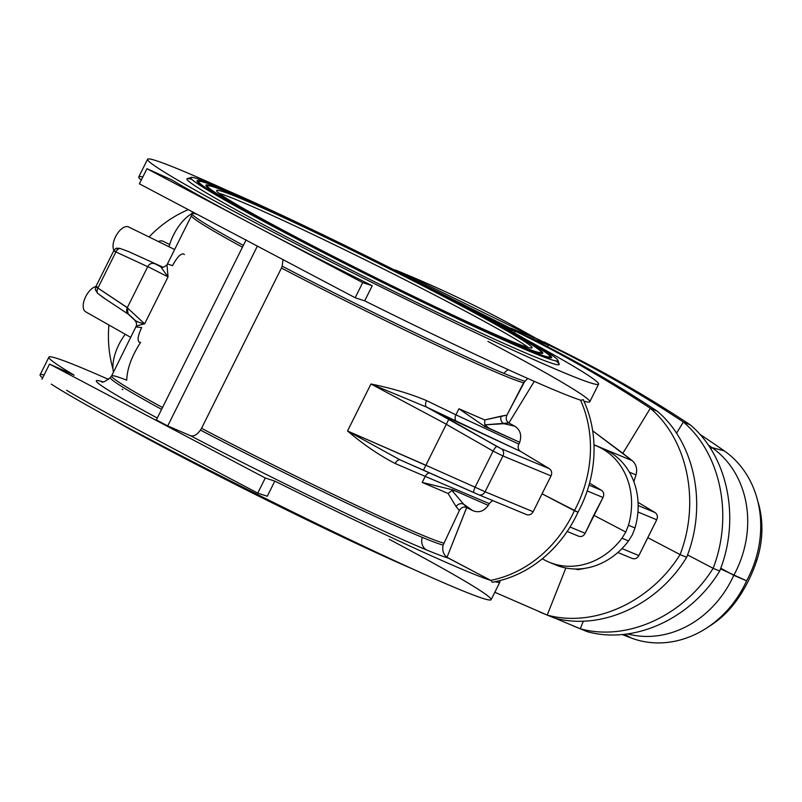 <?xml version="1.0" encoding="UTF-8"?>
<svg xmlns="http://www.w3.org/2000/svg" width="802" height="802" viewBox="0 0 802 802"><rect width="100%" height="100%" fill="white"/><g stroke="black" fill="none" stroke-linecap="round" stroke-linejoin="round"><path stroke-width="1.2" d="M125.282 334.274A33.123 16.601 117.8 0 0 113.443 372.258A33.123 16.601 -62.2 0 1 125.282 334.274M134.335 319.567C135.648 321.201 139.077 322.625 144.621 323.848L127.267 307.717L144.621 323.848C139.077 322.625 135.648 321.201 134.335 319.567L129.192 314.785C126.676 313.121 126.034 310.765 127.267 307.717L97.894 288.058C95.458 286.555 95.248 286.204 97.253 287.006C95.248 286.204 95.458 286.555 97.894 288.058L115.899 251.948A5.634 4.331 -65.1 0 1 119.929 248.399L128.4 251.497L162.946 267.186L128.4 251.497L119.929 248.399A5.634 4.331 114.9 0 0 115.899 251.948L147.728 266.685L115.899 251.948L97.894 288.058L127.317 307.617L147.779 266.595L168.039 276.87L144.621 323.848L168.039 276.87L166.996 264.83L168.039 276.87L147.779 266.595L127.267 307.717L128.15 314.053L134.906 320.339L136.4 322.675L136.561 325.462L111.598 375.958A187.488 7.529 26.5 0 0 162.525 407.506A187.488 7.529 -153.5 0 1 111.628 375.907A187.488 7.529 -153.5 0 1 126.736 380.168C127.067 368.78 131.688 356.178 140.611 342.354L139.468 342.284C137.092 340.73 137.824 335.817 141.673 327.527L136.621 327.005C135.147 326.434 137.804 325.381 144.621 323.848C137.804 325.381 135.147 326.434 136.621 327.005M544.939 560.197A69.864 60.391 112.5 0 1 542.352 558.743A69.864 60.391 -67.5 0 0 544.939 560.197A69.864 60.391 -67.5 0 0 621.991 538.212A69.864 60.391 112.5 0 1 549.3 562.252A69.864 60.391 112.5 0 1 544.939 560.197M524.869 381.15A187.889 7.539 -153.5 0 1 503.997 373.411A11.278 9.744 112.5 0 1 508.358 369.722A11.278 9.744 -67.5 0 0 503.997 373.411A187.889 7.539 -153.5 0 1 282.144 266.124L283.026 259.658L282.144 266.124A187.889 7.539 26.5 0 0 503.997 373.411A187.889 7.539 26.5 0 0 524.869 381.15L506.924 415.125C505.561 418.514 506.202 421.12 508.829 422.945L514.734 426.193C520.287 429.812 521.942 435.185 519.696 442.303C521.942 435.185 520.287 429.812 514.734 426.193L503.887 423.697L508.829 422.945C506.202 421.12 505.561 418.514 506.924 415.125L501.3 416.128A5.634 5.303 -94.8 0 0 503.887 423.697L514.734 426.193L508.829 422.945L484.759 424.849L489.19 428.308L519.796 442.353L518.844 444.118C517.521 447.195 518.092 449.611 520.538 451.386C518.092 449.611 517.521 447.195 518.844 444.118L455.927 414.834L518.844 444.118L519.796 442.353L484.809 426.544L519.796 442.353L484.809 426.544L458.945 408.779L455.927 414.834A5.634 4.15 -65 0 0 456.839 421.742L520.538 451.386L549.32 468.669C551.706 470.453 552.277 472.859 551.024 475.917C552.277 472.859 551.706 470.453 549.32 468.669L501.36 448.769L549.32 468.669L520.538 451.386L426.594 407.105L501.36 448.769A5.634 4.872 112.5 0 1 502.934 455.957L551.024 475.917L542.052 493.801L551.024 475.917L502.934 455.957L485.08 491.766L533.17 511.726L542.052 493.801L574.382 510.724A116.982 101.122 -67.5 0 0 580.558 400.158A116.982 101.122 112.5 0 1 574.382 510.724A116.982 101.122 112.5 0 1 490.664 580.377L491.095 580.558A251.978 10.115 -153.5 0 1 274.825 481.11A251.978 10.115 26.5 0 0 491.095 580.558L492.187 582.252L491.095 580.558L448.168 558.022A198.956 7.98 -153.5 0 1 426.664 549.992A11.278 9.744 112.5 0 1 422.253 537.35A187.889 7.539 26.5 0 0 443.135 545.089A187.889 7.539 -153.5 0 1 422.253 537.35A11.278 9.744 -67.5 0 0 426.664 549.992A198.956 7.98 26.5 0 0 448.168 558.022L447.015 557.3C443.305 554.362 442.012 550.292 443.135 545.089L459.376 510.483L456.148 506.684L448.087 493.461L422.213 482.433L425.23 476.388L395.206 463.526C379.296 455.335 363.406 444.488 347.527 430.985L370.955 383.998C391.486 388.168 410.033 393.702 426.574 400.609L455.927 414.834L458.945 408.779L484.739 419.937L506.924 415.125L523.616 382.795A187.488 7.529 -153.5 0 1 281.452 268.038L201.533 428.328A187.488 7.529 26.5 0 0 443.696 543.084A187.488 7.529 -153.5 0 1 201.533 428.328L281.452 268.038A187.488 7.529 26.5 0 0 523.616 382.795L527.736 378.464M81.573 367.787A251.978 10.115 -153.5 0 1 108.541 379.416A251.978 10.115 26.5 0 0 81.573 367.787A251.978 10.115 26.5 0 0 74.155 375.166A251.978 10.115 -153.5 0 1 48.902 357.171A251.978 10.115 -153.5 0 1 81.573 367.787M102.486 381.732A198.956 7.98 26.5 0 0 157.272 418.042A198.956 7.98 -153.5 0 1 102.486 381.732M161.603 409.351A187.889 7.539 -153.5 0 1 110.365 377.562A187.889 7.539 26.5 0 0 161.603 409.351M599.736 447.426A69.864 60.391 112.5 0 1 607.415 450.724A69.864 60.391 112.5 0 1 635.004 527.957A69.864 60.391 -67.5 0 0 607.415 450.724L600.868 448.007A69.864 60.391 112.5 0 1 628.457 525.24L635.004 527.957L632.357 534.754L628.527 540.929A69.864 60.391 112.5 0 1 552.618 563.505M699.645 434.143A1774.796 1534.226 112.5 0 1 724.316 450.894L711.925 447.586L710.823 449L711.925 447.586A99.067 85.634 112.5 0 1 733.78 575.325A99.067 85.634 -67.5 0 0 711.925 447.586L724.316 450.894A100.791 87.127 112.5 0 1 746.592 580.798A100.791 87.127 -67.5 0 0 724.316 450.894A1774.796 1534.226 -67.5 0 0 699.645 434.143M526.884 339.968A251.978 10.115 -153.5 0 1 598.583 384.128A251.978 10.115 -153.5 0 1 368.569 280.74A251.978 10.115 -153.5 0 1 147.568 159.257A251.978 10.115 -153.5 0 1 180.239 169.884A251.978 10.115 26.5 0 0 243.186 216.299A251.978 10.115 26.5 0 0 548.167 365.943A251.978 10.115 26.5 0 0 526.884 339.968M147.568 159.257L138.776 176.911A251.978 10.115 26.5 0 0 141.272 180.069A251.978 10.115 -153.5 0 1 142.806 177.001M171.578 179.778A251.978 10.115 26.5 0 0 254.825 225.663A251.978 10.115 26.5 0 0 372.238 285.723L364.699 300.85A251.978 10.115 26.5 0 0 580.979 400.298L583.224 399.657L580.979 400.298A251.978 10.115 -153.5 0 1 364.699 300.85L355.166 297.743L139.408 183.828L355.166 297.743L362.704 282.615L146.946 168.701L139.408 183.828L146.946 168.701L171.578 179.778L146.946 168.701L254.825 225.663A251.978 10.115 -153.5 0 1 171.578 179.778M487.947 341.431A251.978 10.115 -153.5 0 1 583.946 401.211A251.978 10.115 26.5 0 0 589.791 401.772L598.583 384.128M727.354 572.016L746.592 580.798L733.78 575.325L720.747 568.197L727.354 572.016L720.487 568.899L727.354 572.016M115.107 251.196C113.102 250.384 113.363 250.635 115.899 251.948C113.363 250.635 113.102 250.384 115.107 251.196A5.634 4.872 112.5 0 1 115.127 251.166M197.091 214.284A187.889 7.539 -153.5 0 0 192.049 213.723A187.889 7.539 26.5 0 0 243.337 245.412A187.889 7.539 -153.5 0 1 192.049 213.723L191.488 215.728A187.488 7.529 26.5 0 0 242.445 247.216A187.488 7.529 -153.5 0 1 191.508 215.668L166.996 264.83C164.27 267.086 162.475 267.828 161.623 267.036A5.634 5.624 103.8 0 1 160.681 266.715L154.676 263.668L160.681 266.715A5.634 5.624 -76.2 0 0 161.623 267.036L161.633 267.036M548.839 344.609C597.701 368.048 644.848 394.805 690.261 424.87C644.848 394.805 597.701 368.048 548.839 344.609L541.631 341.622C590.633 365.121 637.881 391.917 683.374 422.012L676.487 433.291L683.374 422.012C637.881 391.917 590.633 365.121 541.631 341.622L548.357 345.201L526.884 336.289L548.357 345.201L541.631 341.622C494.633 314.424 446.022 290.615 395.807 270.184L403.476 273.342L548.839 344.609L403.476 273.342M515.776 330.895C564.648 354.334 611.796 381.08 657.199 411.155C611.796 381.08 564.648 354.334 515.776 330.895L508.558 327.928C557.58 351.396 604.828 378.193 650.322 408.298L622.853 453.31L632.197 460.649C636.277 464.258 637.54 469.01 636.006 474.914L629.39 472.167L636.006 474.914L633.851 481.671L636.006 474.914C637.54 469.01 636.277 464.258 632.197 460.649L593.991 444.789L632.197 460.649L592.688 430.834L622.853 453.31L650.322 408.298C604.828 378.193 557.58 351.396 508.578 327.898L515.305 331.487L501.039 325.562L515.305 331.487L501.821 324.369L392.288 268.961L508.578 327.898L515.776 330.895L390.353 267.988M231.668 193.843A186.435 7.479 26.5 0 0 370.704 275.728A186.435 7.479 26.5 0 0 520.638 337.953A186.435 7.479 26.5 0 0 231.668 193.843A186.435 7.479 -153.5 0 1 419.025 283.357A186.435 7.479 -153.5 0 1 541.21 352.178A186.435 7.479 -153.5 0 1 370.995 275.868A186.435 7.479 -153.5 0 1 207.618 185.853A186.435 7.479 -153.5 0 1 231.668 193.843M509.19 340.369A176.209 7.068 -153.5 0 1 236.059 204.169A176.209 7.068 -153.5 0 1 377.762 262.986A176.209 7.068 -153.5 0 1 509.19 340.369A176.209 7.068 26.5 0 0 532.037 347.797A176.209 7.068 26.5 0 0 377.491 262.845A176.209 7.068 26.5 0 0 216.64 190.545A176.209 7.068 26.5 0 0 330.344 254.866A176.209 7.068 26.5 0 0 509.19 340.369M224.109 189.863A196.3 7.88 26.5 0 0 370.514 276.068A196.3 7.88 26.5 0 0 528.378 341.592A196.3 7.88 26.5 0 0 224.109 189.863A196.3 7.88 -153.5 0 1 421.391 284.108A196.3 7.88 -153.5 0 1 550.042 356.579A196.3 7.88 -153.5 0 1 370.825 276.219A196.3 7.88 -153.5 0 1 198.786 181.442A196.3 7.88 -153.5 0 1 224.109 189.863M518.353 345.211A188.189 7.549 -153.5 0 1 226.655 199.748A188.189 7.549 -153.5 0 1 378.003 262.565A188.189 7.549 -153.5 0 1 518.353 345.211A188.189 7.549 26.5 0 0 542.633 353.281A188.189 7.549 26.5 0 0 377.702 262.414A188.189 7.549 26.5 0 0 205.883 185.382A188.189 7.549 26.5 0 0 329.231 254.856A188.189 7.549 26.5 0 0 518.353 345.211M217.372 186.305A205.111 8.231 26.5 0 0 370.344 276.379A205.111 8.231 26.5 0 0 535.295 344.84A205.111 8.231 26.5 0 0 217.372 186.305A205.111 8.231 -153.5 0 1 421.992 284.008A205.111 8.231 -153.5 0 1 557.891 360.319A205.111 8.231 -153.5 0 1 370.664 276.54A205.111 8.231 -153.5 0 1 191.076 177.432A205.111 8.231 -153.5 0 1 217.372 186.305M525.901 349.201A198.064 7.95 -153.5 0 1 218.906 196.109A198.064 7.95 -153.5 0 1 378.193 262.214A198.064 7.95 -153.5 0 1 525.901 349.201A198.064 7.95 26.5 0 0 551.455 357.692A198.064 7.95 26.5 0 0 377.882 262.064A198.064 7.95 26.5 0 0 197.051 180.991A198.064 7.95 26.5 0 0 326.865 254.104A198.064 7.95 26.5 0 0 525.901 349.201M191.076 177.432L187.297 178.696A207.929 8.341 26.5 0 0 369.351 279.166A207.929 8.341 26.5 0 0 559.164 364.098L557.891 360.319M225.994 189.944A251.978 10.115 26.5 0 0 180.239 169.884A251.978 10.115 -153.5 0 1 225.994 189.944M501.821 324.369L488.979 319.036L501.821 324.369M555.836 360.87A207.929 8.341 -153.5 0 1 369.351 279.166A207.929 8.341 -153.5 0 1 191.868 179.397M197.232 181.463A197.673 7.93 -153.5 0 1 198.926 181.382A197.673 7.93 26.5 0 0 197.232 181.463M550.022 356.429A197.673 7.93 -153.5 0 1 550.964 357.822A197.673 7.93 26.5 0 0 550.022 356.429M550.092 357.361A196.69 7.89 -153.5 0 1 549.801 357.752A196.69 7.89 26.5 0 0 550.092 357.361L550.042 356.579M206.074 185.853A187.798 7.539 -153.5 0 1 207.718 185.803A187.798 7.539 26.5 0 0 206.074 185.853M541.19 352.068A187.798 7.539 -153.5 0 1 542.132 353.411A187.798 7.539 26.5 0 0 541.19 352.068M541.26 352.96A186.826 7.499 -153.5 0 1 540.999 353.331A186.826 7.499 26.5 0 0 541.26 352.96L541.21 352.178M708.196 445.01A1773.062 1532.732 112.5 0 1 711.925 447.586A1773.062 1532.732 -67.5 0 0 708.196 445.01M147.779 266.595C149.483 263.748 151.789 262.775 154.676 263.668C151.789 262.775 149.483 263.748 147.779 266.595M168.039 276.87L160.681 266.715L168.039 276.87M116.641 248.159L119.929 248.399L115.568 248.62L113.754 250.725L95.869 286.595L97.253 287.006M167.989 264.089L172.52 265.662C176.881 257.482 180.55 253.552 183.548 253.873L184.4 254.525L183.548 253.873M395.807 270.184L394.965 269.973L395.807 270.184M534.874 338.083L511.195 328.249L534.874 338.083M559.936 350.003L544.247 341.973L559.936 350.003M246.144 239.788L156.27 420.047L167.708 425.932L257.362 246.114L167.708 425.932L190.425 435.676C193.713 436.669 197.041 434.804 200.41 430.062L201.533 428.328L200.41 430.062C197.041 434.804 193.713 436.669 190.425 435.676L167.708 425.932L156.921 420.238M149.052 236.971A116.982 101.122 112.5 0 1 188.31 209.653A116.982 101.122 -67.5 0 0 149.052 236.971M548.357 345.201L547.535 346.715L548.357 345.201M515.305 331.487L514.493 332.97L515.305 331.487M650.322 408.298L657.199 411.155C695.023 442.854 707.524 505.32 686.632 557.31C707.524 505.32 695.023 442.854 657.199 411.155L650.322 408.298C687.805 440.017 700.357 502.132 680.086 554.593C700.357 502.132 687.805 440.017 650.322 408.298M683.374 422.012L690.261 424.87C728.076 456.569 740.577 519.034 719.685 571.034C740.577 519.034 728.076 456.569 690.261 424.87L683.374 422.012C720.858 453.731 733.409 515.846 713.138 568.317C733.409 515.846 720.858 453.731 683.374 422.012M588.999 485.14L601.46 490.313L589.56 483.115L601.46 490.313L588.999 485.14M549.3 562.252L555.846 564.969A69.864 60.391 -67.5 0 0 628.527 540.929L621.991 538.212L625.791 532.027L593.761 515.265L585.159 533.3C583.535 536.147 581.35 537.109 578.583 536.187L567.164 531.455L578.583 536.187C581.35 537.109 583.535 536.147 585.159 533.3L570.032 527.024L585.159 533.3L603.014 497.491L587.204 490.934L603.014 497.491C604.317 494.463 603.806 492.067 601.46 490.313C603.806 492.067 604.317 494.463 603.014 497.491L593.761 515.265L625.791 532.027L628.457 525.24A69.864 60.391 -67.5 0 0 600.868 448.007L607.415 450.724A69.864 60.391 -67.5 0 0 603.054 448.669L596.508 445.952A69.864 60.391 112.5 0 1 600.868 448.007A69.864 60.391 -67.5 0 0 593.991 444.99A69.864 60.391 112.5 0 1 596.508 445.952M282.144 266.124L281.452 268.038L282.144 266.124M638.141 505.531L655.023 512.538L638.051 502.353L655.023 512.538L638.141 505.531M621.971 548.588L638.873 555.596L656.728 519.786L637.921 511.977L656.728 519.786C657.981 516.739 657.419 514.323 655.023 512.538C657.419 514.323 657.981 516.739 656.728 519.786L647.755 537.671L680.086 554.593L686.632 557.31C657.8 605.039 601.209 631.014 554.112 617.931L547.225 615.074L565.861 567.996L547.225 615.074L494.814 592.257L547.225 615.074C594.112 627.936 650.462 602.182 680.086 554.593L647.755 537.671L638.873 555.596L621.971 548.588M370.955 383.998L347.527 430.985L425.882 465.25L446.333 424.218L370.955 383.998L446.333 424.218L425.882 465.25L475.075 487.195L493.08 451.085L446.283 424.318L493.08 451.085A5.634 0.972 -60.2 0 1 496.799 446.403L448.94 419.035L446.333 424.218L448.94 419.035L426.594 407.105L370.955 383.998L426.594 407.105L456.839 421.742A5.634 4.15 115 0 1 455.927 414.834L426.574 400.609A5.634 3.168 -63.5 0 0 426.594 407.105A5.634 3.168 116.5 0 1 426.574 400.609C410.033 393.702 391.486 388.168 370.955 383.998M493.08 451.085L475.075 487.195L485.08 491.766L502.934 455.957L493.08 451.085L502.934 455.957A5.634 4.872 -67.5 0 0 501.36 448.769L496.799 446.403A5.634 0.972 119.8 0 0 493.08 451.085M484.739 419.937L458.945 408.779L484.809 426.544L489.19 428.308L484.759 424.849L484.739 419.937L484.759 424.849L503.887 423.697A5.634 5.303 85.2 0 1 501.3 416.128L484.739 419.937M687.535 554.914L713.138 568.317L719.685 571.034C690.853 618.763 634.262 644.738 587.164 631.645L580.277 628.788L583.325 621.109L580.277 628.788L554.954 618.141L580.277 628.788C627.164 641.66 683.515 615.906 713.138 568.317L687.535 554.914M355.166 297.743L364.699 300.85L372.238 285.723L362.704 282.615L355.166 297.743M372.238 285.723A251.978 10.115 -153.5 0 1 254.825 225.663L362.704 282.615L372.238 285.723M400.158 459.917A5.634 3.158 -66.6 0 0 395.206 463.526L425.23 476.388A5.634 4.14 113 0 1 429.732 472.939A5.634 4.14 -67 0 0 425.23 476.388L489.19 503.596L488.358 505.41L453.18 489.982L488.358 505.41L489.19 503.596L425.23 476.388L422.213 482.433L448.087 493.461L452.007 490.543L463.716 504.268L472.659 510.583L466.704 507.576L447.015 557.3L466.644 507.546C463.676 506.413 461.25 507.395 459.376 510.483C461.25 507.395 463.676 506.413 466.644 507.546L463.716 504.268L466.644 507.546L472.659 510.583L463.716 504.268A5.634 5.363 -44.3 0 0 456.148 506.684L459.376 510.483L443.135 545.089C442.012 550.292 443.305 554.362 447.015 557.3L490.664 580.377A116.982 101.122 -67.5 0 0 574.382 510.724L577.981 512.217A116.982 101.122 -67.5 0 0 583.224 399.657A116.982 101.122 112.5 0 1 577.981 512.217L542.052 493.801L533.17 511.726L485.08 491.766A5.634 4.872 112.5 0 1 478.604 494.704A5.634 4.872 112.5 0 1 478.483 494.644L473.771 492.588A5.634 1.002 -66 0 1 473.761 492.588A5.634 1.002 -66 0 1 475.075 487.195L425.882 465.25L423.456 470.142L400.248 459.957L473.741 492.578M508.879 422.975L534.282 381.351L508.879 422.975M192.119 213.452A33.123 16.601 117.8 0 0 169.052 246.765A33.123 16.601 -62.2 0 1 192.119 213.452M169.683 244.51L162.946 241.201A14.095 7.068 117.8 0 0 162.746 241.111A14.095 7.068 117.8 0 0 158.405 241.542A14.095 7.068 -62.2 0 1 162.746 241.111A14.095 7.068 -62.2 0 1 163.137 241.302M174.635 249.512L128.581 226.936A14.095 7.068 117.8 0 0 128.38 226.846A14.095 7.068 117.8 0 0 116.741 234.585A14.095 7.068 117.8 0 0 113.954 250.364A14.095 7.068 -62.2 0 1 116.741 234.585A14.095 7.068 -62.2 0 1 128.38 226.846A14.095 7.068 -62.2 0 1 128.781 227.046M627.445 633.891A99.067 85.634 -67.5 0 0 733.78 575.325A99.067 85.634 112.5 0 1 627.445 633.891M631.054 637.941A100.791 87.127 -67.5 0 0 746.592 580.798A100.791 87.127 112.5 0 1 631.054 637.941A1774.796 1534.226 112.5 0 1 622.081 634.482A1774.796 1534.226 -67.5 0 0 631.054 637.941L624.738 634.222L631.054 637.941M122.155 389.221A11.278 9.744 -67.5 0 0 122.856 389.551M412.699 568.999A205.111 8.231 -153.5 0 1 111.799 418.985A205.111 8.231 26.5 0 0 412.699 568.999M389.271 539.335A251.978 10.115 -153.5 0 1 402.724 564.448A251.978 10.115 -153.5 0 1 51.248 384.108A251.978 10.115 26.5 0 0 298.915 514.994A251.978 10.115 26.5 0 0 491.115 599.685L499.917 582.031A251.978 10.115 -153.5 0 1 495.004 581.721A251.978 10.115 26.5 0 0 499.375 580.728A251.978 10.115 -153.5 0 1 499.917 582.031M48.902 357.171L40.1 374.815A251.978 10.115 26.5 0 0 42.606 377.983A251.978 10.115 -153.5 0 1 44.13 374.915M274.825 481.11L267.287 496.237L274.825 481.11L265.292 478.002L274.825 481.11M149.864 436.168A251.978 10.115 -153.5 0 1 66.616 390.293A251.978 10.115 26.5 0 0 149.864 436.168L257.743 493.13L265.292 478.002L49.523 364.088L265.292 478.002L257.743 493.13L267.287 496.237L257.743 493.13L149.864 436.168M426.664 549.992A198.956 7.98 -153.5 0 1 190.425 435.676A198.956 7.98 26.5 0 0 426.664 549.992M74.155 375.166L49.523 364.088L41.985 379.216L49.523 364.088L74.155 375.166M103.659 297.843L97.563 293.271L95.298 289.642L97.563 293.271A5.634 4.311 -56.4 0 1 97.894 288.058A5.634 4.311 123.6 0 0 97.563 293.271L104.902 298.635M129.192 314.785L103.438 297.692M112.992 369.12A116.982 101.122 112.5 0 1 108.922 324.99A116.982 101.122 -67.5 0 0 112.992 369.12M539.546 611.916L554.112 617.931C601.209 631.014 657.8 605.039 686.632 557.31L680.086 554.593C650.462 602.182 594.112 627.936 547.225 615.074L554.112 617.931M572.598 625.63L587.164 631.645C634.262 644.738 690.853 618.763 719.685 571.034L713.138 568.317C683.515 615.906 627.164 641.66 580.277 628.788L587.164 631.645M422.253 537.35A187.889 7.539 -153.5 0 1 200.41 430.062A187.889 7.539 26.5 0 0 422.253 537.35M617.851 552.488L632.277 558.483L617.851 552.488M632.156 558.423C634.953 559.365 637.199 558.423 638.873 555.596C637.199 558.423 634.953 559.365 632.156 558.423M575.585 568.999L577.831 569.691L576.177 568.999L577.831 569.691L588.167 567.726L577.831 569.691L575.585 568.999M422.213 482.433L453.18 489.982L422.213 482.433M472.659 510.583C478.764 513.1 483.957 511.355 488.258 505.35C483.957 511.355 478.764 513.1 472.659 510.583M478.734 494.754L526.573 514.603L478.604 494.704A5.634 4.872 -67.5 0 0 485.08 491.766L475.075 487.195A5.634 1.002 114 0 0 473.761 492.588A5.634 1.002 114 0 0 473.771 492.588L478.483 494.644A5.634 4.872 -67.5 0 0 478.604 494.704L423.456 470.142L425.832 465.34L347.527 430.985L400.248 459.957L347.527 430.985C363.406 444.488 379.296 455.335 395.206 463.526A5.634 3.158 113.4 0 1 400.198 459.937L400.248 459.957M526.443 514.553C529.25 515.496 531.495 514.553 533.17 511.726C531.495 514.553 529.25 515.496 526.443 514.553M452.007 490.543L448.087 493.461L456.148 506.684A5.634 5.363 135.7 0 1 463.716 504.268L452.007 490.543L455.325 490.914M489.19 503.596L492.649 500.528L489.19 503.596M492.187 582.252A116.982 101.122 -67.5 0 0 577.981 512.217A116.982 101.122 112.5 0 1 492.187 582.252M85.954 311.938A14.095 7.068 -62.2 0 1 84.701 298.865A14.095 7.068 -62.2 0 1 95.889 286.565A14.095 7.068 117.8 0 0 84.862 298.464A14.095 7.068 117.8 0 0 85.563 311.747L130.816 337.411M625.791 532.027L621.991 538.212L628.527 540.929L632.357 534.754L635.004 527.957L628.457 525.24L625.791 532.027M756.787 560.408A130.636 112.932 112.5 0 1 737.319 599.465A130.636 112.932 -67.5 0 0 756.787 560.408A90.456 78.195 -67.5 0 0 757.77 501.2A90.456 78.195 112.5 0 1 756.787 560.408L755.494 559.846L756.787 560.408M736.226 599.074L737.319 599.465A90.456 78.195 112.5 0 1 708.387 626.853A90.456 78.195 -67.5 0 0 737.319 599.465L736.226 599.074M528.247 347.487A176.209 7.068 26.5 0 0 376.238 265.362A176.209 7.068 26.5 0 0 219.167 193.382A176.209 7.068 -153.5 0 1 376.238 265.362A176.209 7.068 -153.5 0 1 528.247 347.487M101.493 381.692C102.215 382.955 105.172 381.572 110.365 377.562L111.628 375.907M192.049 213.723L192.4 211.808M198.786 181.442L198.134 181.884M207.618 185.853L206.956 186.295M95.298 289.642L95.869 286.595M399.857 459.787L423.456 470.142"/></g></svg>
